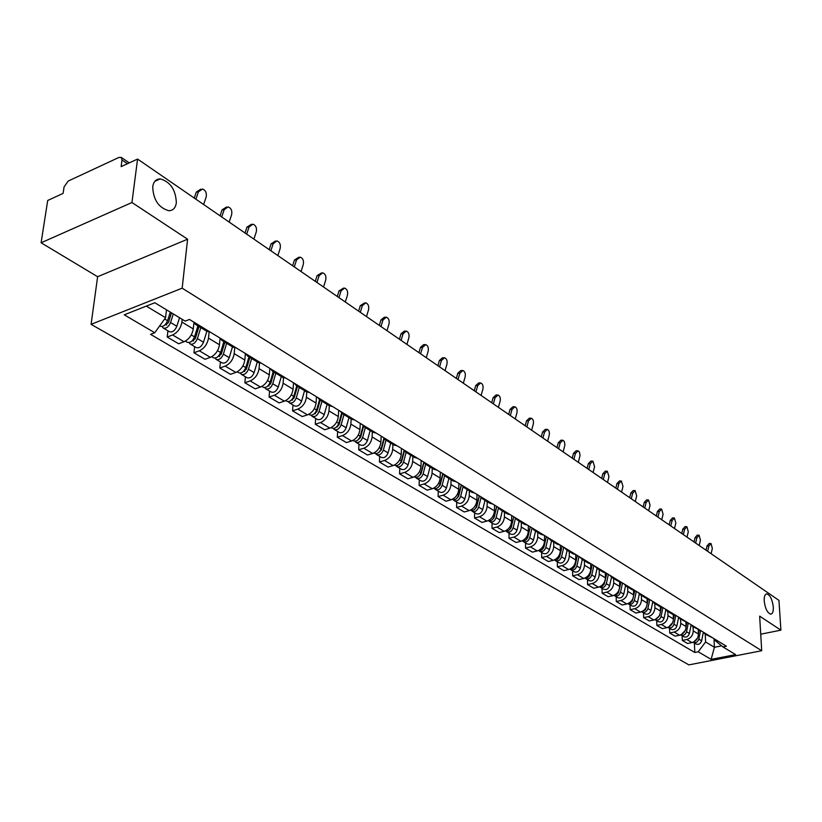 <?xml version="1.0" encoding="UTF-8"?>
<svg xmlns="http://www.w3.org/2000/svg" width="822" height="822" viewBox="0 0 822 822"><rect width="100%" height="100%" fill="white"/><g stroke="black" fill="none" stroke-linecap="round" stroke-linejoin="round"><path stroke-width="1.23" d="M764.203 600.913C764.059 596.443 764.943 594.101 766.864 593.905C770.193 595.169 772.341 599.567 773.307 607.078C773.471 611.578 772.588 613.931 770.656 614.147C767.316 612.883 765.169 608.475 764.203 600.913M152.717 186.748C153.539 181.58 156.057 178.96 160.259 178.888C170.39 181.857 175.754 189.81 176.34 202.746C175.559 207.966 173.041 210.627 168.777 210.72C158.636 207.771 153.282 199.777 152.717 186.748M131.941 202.52L41.1 242.778L97.623 276.716L91.088 324.341L688.867 664.885L761.717 650.736L182.165 288.173L187.601 239.202L131.941 202.52L137.572 159.057L778.948 600.379L780.9 630.155L759.651 616.151L761.717 650.736M41.1 242.778L47.707 200.476L63.099 193.386L64.085 186.861L68.216 181.046L118.933 157.444L121.276 157.413L129.28 162.879M760.73 634.194L780.9 630.155M127.472 163.712L122.026 160.002L121.132 166.63L137.572 159.057M122.026 160.002L121.276 157.413M182.207 319.337L181.909 322.07C180.758 328.194 177.665 332.499 172.62 334.975L167.205 337.03L178.641 343.76L184.036 341.736C189.06 339.291 192.143 335.016 193.273 328.923L193.92 322.81M198.462 324.937L195.359 324.3L193.468 321.905M167.924 330.783L167.205 337.03M195.359 324.3L206.712 331.194L209.816 331.852M209.127 331.883L208.49 338.119C207.401 344.171 204.349 348.394 199.345 350.799L193.961 352.782L205.017 359.286L210.381 357.344C215.374 354.96 218.405 350.768 219.474 344.747L220.101 338.253M225.033 341.109L221.93 340.442L220.029 338.058M194.609 346.617L193.961 352.782M221.93 340.442L232.903 347.11L236.006 347.788M234.743 347.768L234.188 353.645C233.16 359.615 230.15 363.766 225.187 366.109L219.834 368.02L230.52 374.318L235.863 372.428C240.815 370.116 243.795 365.995 244.812 360.057L245.398 353.501M250.71 356.738L247.617 356.06L245.696 353.686M220.419 361.927L219.834 368.02M247.617 356.06L258.221 362.502L261.324 363.19M259.526 363.057L259.053 368.657C258.067 374.555 255.108 378.634 250.176 380.905L244.853 382.754L255.2 388.847L260.502 387.028C265.424 384.778 268.362 380.73 269.328 374.863L269.852 368.39M275.545 371.852L272.452 371.154L270.52 368.79M245.388 376.743L244.853 382.754M272.452 371.154L282.717 377.39L285.809 378.099M283.528 377.791L283.107 383.186C282.182 389.012 279.264 393.029 274.363 395.238L269.082 397.026L279.1 402.924L284.371 401.157C289.252 398.978 292.149 394.992 293.064 389.196L293.536 382.795M299.578 386.474L296.485 385.754L294.533 383.412M269.565 391.077L269.082 397.026M296.485 385.754L306.421 391.796L309.504 392.515M306.781 392.002L306.411 397.262C305.527 403.006 302.66 406.962 297.79 409.109L292.54 410.846L302.249 416.559L307.479 414.853C312.329 412.726 315.186 408.801 316.049 403.078L316.48 396.759M322.841 400.633L319.758 399.893L317.795 397.56M292.981 404.969L292.54 410.846M319.758 399.893L329.375 405.749L332.458 406.479M329.314 405.708L328.985 410.897C328.153 416.579 325.317 420.463 320.488 422.559L315.268 424.234L324.68 429.772L329.889 428.118C334.698 426.053 337.513 422.189 338.325 416.538L338.705 410.291M345.363 414.339L342.291 413.6L340.329 411.267M315.658 418.419L315.268 424.234M342.291 413.6L351.621 419.261L354.683 420.011M351.158 418.984L350.871 424.111C350.08 429.721 347.285 433.554 342.497 435.588L337.308 437.212L346.432 442.585L351.6 440.982C356.378 438.969 359.152 435.167 359.933 429.577L360.262 423.402M367.198 427.625L364.136 426.865L362.163 424.563M337.657 431.468L337.308 437.212M364.136 426.865L373.178 432.362L376.24 433.122M372.345 431.858L372.099 436.934C371.349 442.472 368.595 446.243 363.838 448.226L358.68 449.798L367.537 455.008L372.674 453.456C377.411 451.494 380.154 447.754 380.884 442.236L381.172 436.133M388.364 440.51L385.313 439.739L383.329 437.438M358.988 444.127L358.68 449.798M385.313 439.739L394.077 445.072L397.129 445.843M392.906 444.353L392.69 449.367C391.981 454.843 389.258 458.553 384.542 460.495L379.425 462.015L388.015 467.071L393.111 465.571C397.817 463.659 400.52 459.971 401.218 454.515L401.465 448.473M408.904 453.004L405.863 452.223L403.869 449.942M379.692 456.405L379.425 462.015M405.863 452.223L414.37 457.402L417.401 458.173M412.87 456.487L412.675 461.44C412.007 466.855 409.325 470.503 404.64 472.393L399.554 473.873L407.897 478.784L412.963 477.325C417.638 475.455 420.299 471.828 420.956 466.444L421.172 460.464M428.827 465.129L425.796 464.348L423.813 462.077L421.018 472.619C419.477 476.452 417.268 477.901 414.391 476.986L414.185 476.863M399.79 468.324L399.554 473.873M425.796 464.348L434.057 469.362L437.088 470.153M432.249 468.263L432.084 473.164C431.447 478.517 428.807 482.113 424.162 483.953L419.107 485.391L427.214 490.159L432.249 488.751C436.883 486.922 439.513 483.346 440.13 478.024L440.315 472.116M448.175 476.904L445.154 476.113L443.161 473.852M419.312 479.904L419.107 485.391M445.154 476.113L453.179 480.983L456.189 481.784M451.073 479.709L450.949 484.559C450.343 489.85 447.733 493.385 443.12 495.183L438.105 496.58L445.986 501.215L450.98 499.848C455.583 498.06 458.173 494.546 458.768 489.275L458.912 483.428M466.968 488.34L463.957 487.538L461.964 485.288M438.28 491.155L438.105 496.58M463.957 487.538L471.756 492.275L474.756 493.077M469.383 490.837L469.28 495.625C468.704 500.855 466.136 504.348 461.553 506.105L456.58 507.451L464.235 511.962L469.198 510.626C473.76 508.89 476.318 505.427 476.873 500.218L476.986 494.433M485.227 499.447L482.226 498.646L480.233 496.416M456.713 502.088L456.58 507.451M482.226 498.646L489.809 503.249L492.799 504.05M487.179 501.646L487.097 506.393C486.562 511.561 484.014 515.004 479.473 516.719L474.53 518.035L481.98 522.422L486.912 521.117C491.433 519.422 493.96 516 494.495 510.852L494.577 505.14M502.972 510.246L499.992 509.435L497.998 507.225M474.643 512.723L474.53 518.035M499.992 509.435L507.359 513.914L510.339 514.726M504.492 512.168L504.431 516.863C503.927 521.97 501.41 525.371 496.909 527.046L491.998 528.32L499.252 532.584L504.143 531.331C508.633 529.666 511.13 526.296 511.623 521.199L511.685 515.548M520.234 520.758L517.264 519.936L515.281 517.737M492.08 523.069L491.998 528.32M517.264 519.936L524.436 524.292L527.395 525.114M521.333 522.412L521.302 527.046C520.819 532.111 518.343 535.451 513.873 537.095L509.003 538.328L516.052 542.489L520.912 541.256C525.371 539.643 527.837 536.314 528.31 531.279L528.33 525.679M537.033 530.971L534.074 530.149L532.081 527.96M509.054 533.139L509.003 538.328M534.074 530.149L541.051 534.392L544 535.214M537.732 532.379L537.722 536.961C537.269 541.965 534.824 545.274 530.385 546.866L525.546 548.079L532.42 552.127L537.239 550.935C541.657 549.343 544.092 546.065 544.544 541.082L544.544 535.543M553.37 540.917L550.432 540.095L548.449 537.917M525.577 542.931L525.546 548.079M550.432 540.095L557.224 544.215L560.152 545.048M553.699 542.078L553.72 546.62C553.288 551.572 550.863 554.829 546.466 556.391L541.657 557.573L548.356 561.508L553.144 560.347C557.532 558.796 559.936 555.559 560.357 550.637L560.327 545.15M569.286 550.596L566.358 549.764L564.375 547.616M541.667 552.476L541.657 557.573M566.358 549.764L572.965 553.792L575.883 554.624M569.266 551.531L569.297 556.032C568.886 560.933 566.502 564.139 562.125 565.67L557.357 566.81L563.882 570.653L568.629 569.523C572.985 568.012 575.369 564.817 575.76 559.936L575.719 554.614M584.781 560.029L581.873 559.196L579.89 557.049M557.337 561.775L557.357 566.81M581.873 559.196L588.305 563.111L591.213 563.943M584.421 560.748L584.473 565.197C584.082 570.047 581.729 573.211 577.393 574.712L572.657 575.821L579.017 579.572L583.733 578.472C588.059 576.982 590.402 573.828 590.782 569.009L590.71 563.913M599.875 569.214L596.978 568.382L595.005 566.255M572.615 570.838L572.657 575.821M596.978 568.382L603.256 572.194L606.143 573.037M599.197 569.728L599.269 574.136C598.909 578.924 596.577 582.058 592.272 583.528L587.576 584.606L593.772 588.254L598.447 587.185C602.742 585.737 605.064 582.623 605.413 577.845L605.331 572.965M614.589 578.174L611.712 577.332L609.739 575.215M587.514 579.674L587.576 584.606M611.712 577.332L617.825 581.051L620.702 581.894M613.613 578.483L613.695 582.849C613.356 587.596 611.044 590.679 606.78 592.117L602.115 593.176L608.157 596.731L612.811 595.693C617.065 594.265 619.356 591.193 619.685 586.466L619.593 581.76M628.933 586.898L626.066 586.055L624.104 583.959M602.033 588.285L602.115 593.176M626.066 586.055L632.036 589.682L634.892 590.525M627.669 587.031L627.761 591.347C627.443 596.042 625.162 599.094 620.929 600.502L616.294 601.529L622.192 605.002L626.816 603.985C631.039 602.588 633.3 599.557 633.618 594.881L633.505 590.319M642.917 595.405L640.071 594.563L638.108 592.477M616.202 596.69L616.294 601.529M640.071 594.563L645.897 598.108L648.733 598.95M641.376 595.364L641.499 599.639C641.191 604.283 638.941 607.304 634.738 608.681L630.135 609.677L635.899 613.068L640.482 612.082C644.664 610.715 646.914 607.715 647.202 603.091L647.078 598.663M656.562 603.718L653.737 602.865L651.774 600.8M630.022 604.889L630.135 609.677M653.737 602.865L659.408 606.317L662.234 607.17M654.764 603.502L654.898 607.735C654.61 612.339 652.38 615.308 648.209 616.654L643.647 617.641L649.267 620.949L653.819 619.983C657.98 618.637 660.189 615.678 660.467 611.095L660.333 606.78M669.879 611.815L667.063 610.972L665.111 608.917M643.513 612.893L643.647 617.641M667.063 610.972L672.602 614.342L675.417 615.185M667.834 611.445L667.978 615.637C667.711 620.189 665.512 623.127 661.371 624.453L656.84 625.408L662.327 628.635L666.837 627.689C670.968 626.385 673.156 623.456 673.423 618.925L673.269 614.692M682.877 619.726L680.071 618.884L678.129 616.839M656.696 620.713L656.84 625.408M680.071 618.884L688.281 623.014M680.595 619.192L680.75 623.353C680.503 627.864 678.325 630.762 674.215 632.056L669.714 632.991L675.078 636.146L679.558 635.231C683.657 633.937 685.825 631.049 686.072 626.559L685.908 622.408M695.566 627.443L692.782 626.6L690.84 624.576M669.56 628.337L669.714 632.991M692.782 626.6L700.847 630.659M693.059 626.775L693.234 630.885C692.997 635.355 690.84 638.221 686.771 639.495L682.301 640.4L687.541 643.482L691.99 642.588C696.049 641.324 698.197 638.468 698.423 634.019L698.248 629.919M707.958 634.985L705.194 634.142L703.262 632.128M682.126 635.796L682.301 640.4M705.194 634.142L713.116 638.129M146.285 306.113L165.571 317.693L166.476 309.802M165.571 317.693L154.752 332.746L124.245 314.826L154.813 302.743L185.145 321.114L189.461 319.46L726.391 646.205L722.908 646.893L735.628 654.61L711.133 659.378L698.217 651.795L705.595 641.982L714.41 647.284L721.624 645.845M154.752 332.746L150.56 334.349L694.796 652.473L698.217 651.795M91.088 324.341L182.165 288.173M97.623 276.716L187.601 239.202M714.01 638.673L714.41 647.284L711.133 659.378M705.245 634.173L705.595 641.982M722.908 646.893L714.678 640.153L714.626 639.043M694.405 643.081L694.796 652.473M203.609 204.493L206.106 197.177C206.908 193.067 205.716 190.344 202.531 189.009L198.421 191.845L196.324 192.029L200.763 189.163M195.903 199.191L198.421 191.845M196.324 192.029L194.259 198.061M170.298 312.113L167.585 320.724C165.623 325.193 163.177 327.033 160.249 326.242L159.674 325.892M171.5 312.843L168.418 322.635L164.719 325.142M173.267 313.922L170.575 322.512C168.613 326.971 166.167 328.81 163.239 328.009L162.15 326.509M179.525 317.713L176.843 326.272C174.901 330.721 172.456 332.55 169.527 331.739L163.239 328.009M229.174 222.084L231.588 214.861C232.379 210.843 231.239 208.182 228.167 206.877L224.159 209.713L222.074 209.867L226.533 207M221.724 216.957L224.159 209.713M222.074 209.867L220.06 215.816M253.906 239.099L256.259 231.979C257.019 228.033 255.93 225.434 252.971 224.17L249.066 226.985L246.98 227.119L251.46 224.262M246.692 234.136L249.066 226.985M246.98 227.119L245.028 232.996M197.927 325.861L194.537 336.876C192.615 341.274 190.19 343.072 187.262 342.26L185.351 341.13M199.027 326.529L195.266 338.705L191.69 341.233M200.804 327.608L197.414 338.602C195.502 343 193.078 344.788 190.149 343.976L189.07 342.558M206.846 331.276L203.486 342.24C201.575 346.617 199.16 348.405 196.232 347.583L190.149 343.976M223.872 341.623L220.584 352.484C218.703 356.82 216.299 358.577 213.371 357.745L211.686 356.748M224.612 342.075L224.468 343.514M224.858 342.229L221.221 354.241L217.779 356.769M226.646 343.308L223.368 354.159C221.498 358.484 219.094 360.242 216.165 359.409L215.107 358.073M232.482 346.863L229.235 357.673C227.375 361.988 224.981 363.735 222.053 362.892L216.165 359.409M277.846 255.58L280.138 248.552C280.877 244.679 279.829 242.13 276.983 240.908L273.171 243.713L271.096 243.826L275.576 240.98M270.87 250.772L273.171 243.713M271.096 243.826L269.195 249.621M301.047 271.537L303.267 264.602C303.996 260.8 302.989 258.314 300.246 257.122L296.526 259.916L294.451 260.009L298.931 257.173M294.286 266.883L296.526 259.916M294.451 260.009L292.611 265.732M323.529 287.012L325.687 280.158C326.396 276.428 325.42 273.983 322.779 272.832L319.142 275.617L317.076 275.689L321.566 272.873M316.973 282.491L319.142 275.617M317.076 275.689L315.288 281.34M248.953 356.871L245.768 367.588C243.939 371.863 241.565 373.578 238.637 372.736L237.157 371.852M249.405 357.138L249.179 359.707M249.857 357.416L246.333 369.273L243.024 371.791M251.645 358.505L248.47 369.201C246.641 373.465 244.268 375.181 241.339 374.339L240.291 373.075M257.296 361.937L254.142 372.602C252.323 376.856 249.96 378.562 247.032 377.709L241.339 374.339M273.233 371.626L270.15 382.199C268.362 386.412 265.999 388.087 263.081 387.234L261.797 386.474M273.407 371.729L273.11 375.325M274.045 372.119L270.633 383.812L267.458 386.33M275.832 373.209L272.76 383.761C270.972 387.963 268.619 389.638 265.691 388.785L264.674 387.594M281.309 376.538L278.257 387.049C276.48 391.251 274.127 392.916 271.209 392.053L265.691 388.785M296.752 385.919L293.762 396.348C292.005 400.499 289.673 402.143 286.744 401.27L285.645 400.622M296.619 386.381L296.321 390.388M297.472 386.361L294.163 397.899L291.132 400.396M299.27 387.45L296.29 397.858C294.543 402.009 292.2 403.643 289.282 402.78L288.275 401.639M304.572 390.666L301.612 401.054C299.876 405.184 297.543 406.818 294.625 405.945L289.282 402.78M345.322 302.003L347.418 295.242C348.107 291.584 347.182 289.19 344.634 288.06L341.079 290.844L339.024 290.896L343.504 288.09M338.962 297.626L341.079 290.844M339.024 290.896L337.287 296.475M319.532 399.749L316.624 410.055C314.918 414.144 312.596 415.757 309.678 414.874L308.753 414.329M319.059 401.413L318.823 404.938M320.169 400.15L316.963 411.545L314.066 414.011M321.967 401.239L319.07 411.524C317.364 415.613 315.052 417.216 312.134 416.333L311.158 415.254M327.105 404.362L324.238 414.607C322.532 418.686 320.231 420.289 317.313 419.405L312.134 416.333M366.468 316.552L368.513 309.873C369.181 306.277 368.287 303.935 365.821 302.835L362.358 305.599L360.303 305.64L364.773 302.856M360.293 312.309L362.358 305.599M360.303 305.64L358.618 311.148M341.623 413.096L338.787 423.34C337.112 427.378 334.821 428.95 331.913 428.057L331.143 427.604M340.853 415.911L340.668 418.994M342.178 413.517L339.065 424.769L336.311 427.204M343.966 414.617L341.161 424.758C339.496 428.796 337.205 430.368 334.287 429.474L333.331 428.447M348.949 417.638L346.165 427.759C344.5 431.776 342.219 433.338 339.311 432.444L334.287 429.474M386.987 330.67L388.97 324.074C389.628 320.539 388.765 318.248 386.391 317.179L383.001 319.933L380.966 319.953L384.357 317.2L385.405 317.189M380.997 326.55L383.001 319.933M380.966 319.953L379.312 325.389M363.077 425.971L360.283 436.215C358.639 440.202 356.368 441.743 353.47 440.849L352.854 440.479M361.999 429.906L361.855 432.588M363.54 426.433L360.498 437.592L357.878 439.996M365.307 427.584L362.584 437.602C360.95 441.578 358.68 443.12 355.772 442.215L354.837 441.229M370.147 430.523L367.434 440.51C365.811 444.476 363.54 446.007 360.642 445.103L355.772 442.215M406.911 344.377L408.842 337.863C409.49 334.39 408.657 332.139 406.356 331.091L403.047 333.835L401.013 333.845L404.332 331.112L405.441 331.102M401.095 340.38L403.047 333.835M401.013 333.845L399.41 339.219M383.895 438.403L381.131 448.72C379.528 452.645 377.277 454.155 374.38 453.251L373.907 452.973M382.549 443.438L382.435 445.74M384.275 438.876L381.285 450.035L378.819 452.398M386.011 440.171L383.371 450.055C381.768 453.98 379.517 455.491 376.62 454.576L375.695 453.641M390.707 443.017L388.076 452.881C386.484 456.785 384.234 458.296 381.346 457.381L376.62 454.576M426.258 357.693L428.149 351.251C428.776 347.84 427.974 345.63 425.755 344.613L422.518 347.346L420.494 347.346L423.731 344.613L424.892 344.613M420.607 353.809L422.518 347.346M420.494 347.346L418.922 352.648M404.126 450.415L401.372 460.844C399.8 464.728 397.571 466.208 394.683 465.293L394.344 465.098M402.513 456.529L402.431 458.481M404.434 450.888L401.475 462.118L399.143 464.43M406.109 452.377L403.54 462.149C401.968 466.023 399.739 467.502 396.851 466.588L395.957 465.684M410.671 455.152L408.113 464.882C406.551 468.746 404.332 470.215 401.444 469.3L396.851 466.588M445.062 370.63L446.911 364.269C447.517 360.92 446.747 358.741 444.599 357.755L441.435 360.468L439.421 360.457L442.585 357.745L443.788 357.755M439.575 366.859L441.435 360.468M439.421 360.457L437.89 365.698M421.912 469.187L421.861 470.821M424.018 462.478L421.07 473.842L418.891 476.102M425.632 464.235L423.135 473.883C421.594 477.705 419.384 479.154 416.507 478.24L415.624 477.377M430.05 466.927L427.574 476.544C426.043 480.356 423.833 481.805 420.956 480.88L416.507 478.24M463.341 383.216L465.139 376.928C465.735 373.62 464.995 371.493 462.909 370.527L459.817 373.229L457.813 373.198L460.916 370.506L462.159 370.517M458.008 379.538L459.817 373.229M457.813 373.198L456.323 378.387M442.781 473.616L440.109 484.066C438.599 487.847 436.41 489.265 433.543 488.34L433.461 488.299M440.777 481.456L440.736 482.781M443.037 473.78L440.109 485.247L438.075 487.436M444.599 475.712L442.164 485.288C440.654 489.069 438.465 490.487 435.598 489.563L434.735 488.73M448.894 478.383L446.48 487.878C444.969 491.638 442.791 493.056 439.924 492.131L435.598 489.563M481.117 395.444L482.874 389.227C483.459 385.98 482.74 383.884 480.726 382.949L477.695 385.641L475.712 385.6L478.733 382.908L480.017 382.939M475.928 391.878L477.695 385.641M475.712 385.6L474.253 390.717M461.265 484.867L458.666 495.183C457.196 498.892 455.039 500.3 452.182 499.406M459.128 493.334L459.108 494.382M461.471 484.99L458.614 496.313L456.724 498.451M463.053 486.819L460.659 496.375C459.179 500.105 457.011 501.502 454.145 500.567L453.302 499.776M467.194 489.501L464.851 498.892C463.382 502.602 461.214 503.999 458.357 503.064L454.145 500.567M498.42 407.342L500.136 401.208C500.701 398.002 500.002 395.947 498.05 395.033L495.091 397.704L493.108 397.653L496.077 394.981L497.392 395.012M493.364 403.869L495.091 397.704M493.108 397.653L491.69 402.718M479.226 495.8L476.698 505.992C475.322 509.578 473.215 510.976 470.39 510.205M476.986 504.852L476.966 505.633M479.38 495.892L476.606 507.082L474.869 509.137M481.004 497.577L478.64 507.153C477.181 510.832 475.034 512.209 472.188 511.274L471.366 510.503M485.001 500.331L482.72 509.599C481.271 513.267 479.123 514.634 476.287 513.699L472.188 511.274M515.25 418.932L516.925 412.86C517.48 409.705 516.812 407.691 514.921 406.787L512.024 409.448L510.051 409.397L512.949 406.736L514.295 406.777M510.339 415.542L512.024 409.448M510.051 409.397L508.664 414.401M496.704 506.434L494.248 516.514C492.933 519.977 490.888 521.364 488.104 520.696M494.361 516.031L494.351 516.565M496.807 506.496L494.114 517.562L492.522 519.535M498.471 508.006L496.128 517.644C494.7 521.271 492.573 522.617 489.737 521.682L488.936 520.942M502.324 510.852L500.095 520.018C498.677 523.635 496.55 524.981 493.724 524.046L489.737 521.682M531.639 430.204L533.273 424.203C533.817 421.1 533.17 419.117 531.331 418.244L528.495 420.885L526.542 420.823L529.378 418.172L530.755 418.223M526.851 426.916L528.495 420.885M526.542 420.823L525.186 425.765M513.709 516.781L511.315 526.738C510.072 530.087 508.088 531.474 505.345 530.909M513.771 516.822L511.14 527.755L509.702 529.635M515.486 518.107L513.144 527.837C511.746 531.423 509.64 532.748 506.814 531.803L506.023 531.094M519.175 521.097L517.007 530.159C515.62 533.725 513.514 535.05 510.688 534.105L506.814 531.803M547.606 441.188L549.199 435.249C549.733 432.197 549.106 430.245 547.318 429.392L544.544 432.023L542.602 431.951L545.376 429.31L546.774 429.372M542.941 437.982L544.544 432.023M542.602 431.951L541.277 436.842M530.262 526.851L527.929 536.694C526.758 539.931 524.826 541.308 522.134 540.835M530.282 526.861L527.714 537.67L526.44 539.448M532.039 527.94L529.707 537.773C528.341 541.308 526.244 542.612 523.439 541.667L522.669 540.979M535.584 531.063L533.468 540.023C532.101 543.558 530.015 544.852 527.21 543.907L523.439 541.667M563.152 451.895L564.909 444.959L564.293 441.445L562.906 440.253L560.183 442.873L558.251 442.791L560.964 440.171L562.382 440.232M558.611 448.761L560.183 442.873M558.251 442.791L556.956 447.62M546.373 536.663L544.102 546.394C542.993 549.517 541.123 550.894 538.472 550.504M543.959 546.897L542.756 548.983M548.11 537.711L545.839 547.431C544.493 550.935 542.417 552.209 539.622 551.264L538.862 550.606M551.562 540.773L549.497 549.63C548.161 553.124 546.085 554.388 543.291 553.442L539.622 551.264M578.318 462.324L580.024 455.47L579.438 452.008L578.082 450.836L575.421 453.446L573.499 453.354L576.16 450.744L577.599 450.816M573.89 459.272L575.421 453.446M573.499 453.354L572.235 458.142M562.073 546.219L559.854 555.836C558.816 558.857 556.997 560.214 554.398 559.916M559.597 556.658L558.662 558.241M563.758 547.236L561.549 556.854C560.224 560.306 558.169 561.57 555.384 560.614L554.655 559.977M567.129 550.237L565.115 558.991C563.8 562.443 561.745 563.687 558.97 562.741L555.384 560.614M593.094 472.486L594.583 466.742L592.878 461.163L590.278 463.752L588.357 463.649L590.967 461.06L592.426 461.132M588.778 469.516L590.278 463.752M588.357 463.649L587.124 468.386M577.373 555.528L575.205 565.043C574.229 567.961 572.461 569.307 569.923 569.091M574.845 566.101L574.198 567.211M579.017 556.525L576.859 566.029C575.554 569.441 573.52 570.684 570.745 569.728L570.026 569.112M582.295 559.453L580.332 568.115C579.037 571.516 577.003 572.749 574.239 571.804L570.745 569.728M607.499 482.401L608.968 476.719L607.314 471.222L604.756 473.811L602.855 473.698L605.413 471.119L606.883 471.201M603.286 479.503L604.756 473.811M602.855 473.698L601.653 478.373M592.282 564.601L590.175 574.013C589.24 576.828 587.535 578.164 585.058 578.02L585.726 578.616C588.48 579.561 590.504 578.349 591.778 574.968L593.885 565.567M597.08 568.444L595.169 577.003C593.895 580.373 591.881 581.586 589.127 580.63L585.726 578.616M621.566 492.08L622.994 486.46L621.391 481.045L618.894 483.613L617.003 483.49L619.5 480.932L620.98 481.024M617.456 489.254L618.894 483.613M617.003 483.49L615.822 488.124M606.821 573.448L604.201 584.206L602.043 586.343L599.813 586.733M608.383 574.393L606.328 583.692C605.074 587.031 603.071 588.223 600.327 587.278L599.711 586.774M611.506 577.198L609.636 585.675C608.383 589.004 606.389 590.196 603.646 589.24L600.327 587.278M635.283 501.523L636.68 495.954L635.129 490.621L632.683 493.179L630.803 493.056L633.248 490.508L634.748 490.6M631.275 498.759L632.683 493.179M630.803 493.056L629.642 497.639M621 582.068L618.463 592.693L616.377 594.779L614.209 595.22M622.531 583.004L620.518 592.2C619.285 595.498 617.301 596.669 614.568 595.724L614.024 595.303M625.573 585.716L623.744 594.131C622.511 597.419 620.538 598.591 617.805 597.645L614.568 595.724M648.671 510.739L650.048 505.232L648.537 499.982L646.133 502.519L644.263 502.386L646.667 499.848L648.178 499.951M644.756 508.037L646.133 502.519M644.263 502.386L643.133 506.927M634.831 590.525L632.365 600.974L630.371 603.019L628.265 603.492M636.32 591.398L634.368 600.492C633.146 603.759 631.183 604.92 628.46 603.965L627.998 603.615M639.311 593.998L637.512 602.382C636.3 605.639 634.337 606.79 631.625 605.845L628.46 603.965M661.751 519.73L663.097 514.284L661.628 509.106L659.275 511.633L657.415 511.5L659.778 508.972L661.289 509.085M657.929 517.1L659.275 511.633M657.415 511.5L656.305 515.99M648.291 598.919L647.15 604.293M646.801 605.917L645.414 609.842L641.982 611.568M649.791 599.587L647.88 608.599C646.678 611.825 644.725 612.955 642.023 612.01L641.633 611.722M652.719 602.064L650.952 610.438C649.76 613.654 647.808 614.784 645.106 613.839L642.023 612.01M674.523 528.515L675.838 523.121L674.42 518.024L672.108 520.542L670.259 520.398L672.571 517.891L674.091 518.004M670.783 525.946L672.108 520.542M670.259 520.398L669.18 524.837M661.443 607.088L660.467 611.763M659.902 614.424L659.645 615.647L655.381 619.449M662.933 607.592L661.063 616.5C659.891 619.696 657.96 620.816 655.268 619.86L654.939 619.634M665.82 609.914L664.063 618.298C662.892 621.483 660.96 622.593 658.278 621.648L655.268 619.86M686.997 537.105L688.291 531.762L686.915 526.738L684.644 529.234L682.815 529.091L685.075 526.594L686.596 526.717M683.349 534.598L684.644 529.234M682.815 529.091L681.746 533.488M674.297 615.041L673.423 619.223M672.735 622.552L668.471 627.135M675.776 615.401L673.948 624.217C672.786 627.381 670.875 628.481 668.194 627.535L667.947 627.361M678.612 617.569L676.876 625.974C675.725 629.128 673.804 630.227 671.132 629.282L668.194 627.535M699.193 545.489L700.457 540.208L699.121 535.256L696.892 537.742L695.073 537.588L697.292 535.101L698.823 535.235M695.628 543.044L696.892 537.742M695.073 537.588L694.025 541.945M686.843 622.778L686.072 626.58L680.75 623.353M685.281 630.423L681.253 634.646M688.312 623.035L686.524 631.758C685.384 634.882 683.483 635.971 680.822 635.026L680.647 634.913M691.117 625.018L689.391 633.474C688.25 636.588 686.36 637.677 683.699 636.731L680.822 635.026M711.112 553.699L712.345 548.459L711.051 543.578L708.872 546.044L707.054 545.89L709.242 543.424L710.773 543.548M707.619 551.295L708.872 546.044M707.054 545.89L706.026 550.195M699.121 630.32L698.412 633.793M697.549 638.067L693.758 641.972M700.539 630.638L698.823 639.126C697.693 642.218 695.813 643.287 693.162 642.342L693.059 642.28M703.344 632.272L701.618 640.8C700.498 643.883 698.618 644.951 695.977 644.006L693.162 642.342M698.423 634.019L693.234 630.885M673.423 618.925L667.978 615.637M660.467 611.095L654.898 607.735M647.202 603.091L641.499 599.639M633.618 594.881L627.761 591.347M619.685 586.466L613.695 582.849M605.413 577.845L599.269 574.136M590.782 569.009L584.473 565.197M575.76 559.936L569.297 556.032M560.357 550.637L553.72 546.62M544.544 541.082L537.722 536.961M528.31 531.279L521.302 527.046M511.623 521.199L504.431 516.863M494.495 510.852L487.097 506.393M476.873 500.218L469.28 495.625M458.768 489.275L450.949 484.559M440.13 478.024L432.084 473.164M420.956 466.444L412.675 461.44M401.218 454.515L392.69 449.367M380.884 442.236L372.099 436.934M359.933 429.577L350.871 424.111M338.325 416.538L328.985 410.897M316.049 403.078L306.411 397.262M293.064 389.196L283.107 383.186M269.328 374.863L259.053 368.657M244.812 360.057L234.188 353.645M219.474 344.747L208.49 338.119M193.273 328.923L181.909 322.07M679.558 635.231L674.215 632.056M666.837 627.689L661.371 624.453M653.819 619.983L648.209 616.654M640.482 612.082L634.738 608.681M626.816 603.985L620.929 600.502M612.811 595.693L606.78 592.117M598.447 587.185L592.272 583.528M583.733 578.472L577.393 574.712M568.629 569.523L562.125 565.67M553.144 560.347L546.466 556.391M537.239 550.935L530.385 546.866M520.912 541.256L513.873 537.095M504.143 531.331L496.909 527.046M486.912 521.117L479.473 516.719M469.198 510.626L461.553 506.105M450.98 499.848L443.12 495.183M432.249 488.751L424.162 483.953M412.963 477.325L404.64 472.393M393.111 465.571L384.542 460.495M372.674 453.456L363.838 448.226M351.6 440.982L342.497 435.588M329.889 428.118L320.488 422.559M307.479 414.853L297.79 409.109M284.371 401.157L274.363 395.238M260.502 387.028L250.176 380.905M235.863 372.428L225.187 366.109M210.381 357.344L199.345 350.799M184.036 341.736L172.62 334.975M691.99 642.588L686.771 639.495M167.585 320.724L164.657 318.967M166.712 325.009L165.541 324.32M176.843 326.272L170.575 322.512M194.537 336.876L191.279 334.924M193.581 341.038L192.523 340.411M203.486 342.24L197.414 338.602M220.584 352.484L217.532 350.655M219.566 356.532L218.611 355.967M229.235 357.673L223.368 354.159M245.768 367.588L242.932 365.882M244.699 371.523L243.836 371.01M254.142 372.602L248.47 369.201M270.15 382.199L267.51 380.607M269.03 386.032L268.249 385.569M278.257 387.049L272.76 383.761M293.762 396.348L291.296 394.868M292.581 400.078L291.892 399.667M301.612 401.054L296.29 397.858M316.624 410.055L314.333 408.678M315.401 413.682L314.795 413.322M324.238 414.607L319.07 411.524M338.787 423.34L336.66 422.056M337.523 426.875L336.989 426.556M346.165 427.759L341.161 424.758M360.283 436.215L358.3 435.033M367.434 440.51L362.584 437.602M381.131 448.72L379.302 447.62M388.076 452.881L383.371 450.055M401.372 460.844L399.677 459.827M408.113 464.882L403.54 462.149M421.018 472.619L419.456 471.684M427.574 476.544L423.135 473.883M440.109 484.066L438.671 483.202M446.48 487.878L442.164 485.288M458.666 495.183L457.34 494.392M464.851 498.892L460.659 496.375M476.698 505.992L475.486 505.273M482.72 509.599L478.64 507.153M494.248 516.514L493.138 515.846M500.095 520.018L496.128 517.644M511.315 526.738L510.308 526.142M517.007 530.159L513.144 527.837M527.929 536.694L527.015 536.149M533.468 540.023L529.707 537.773M544.102 546.394L543.28 545.9M549.497 549.63L545.839 547.431M559.854 555.836L559.124 555.395M565.115 558.991L561.549 556.854M575.205 565.043L574.557 564.652M580.332 568.115L576.859 566.029M590.175 574.013L589.6 573.664M595.169 577.003L591.778 574.968M609.636 585.675L606.328 583.692M623.744 594.131L620.518 592.2M637.512 602.382L634.368 600.492M650.952 610.438L647.88 608.599M664.063 618.298L661.063 616.5M676.876 625.974L673.948 624.217M689.391 633.474L686.524 631.758M701.618 640.8L698.823 639.126M766.864 593.905L766.073 594.07M160.259 178.888L154.834 181.323"/></g></svg>
